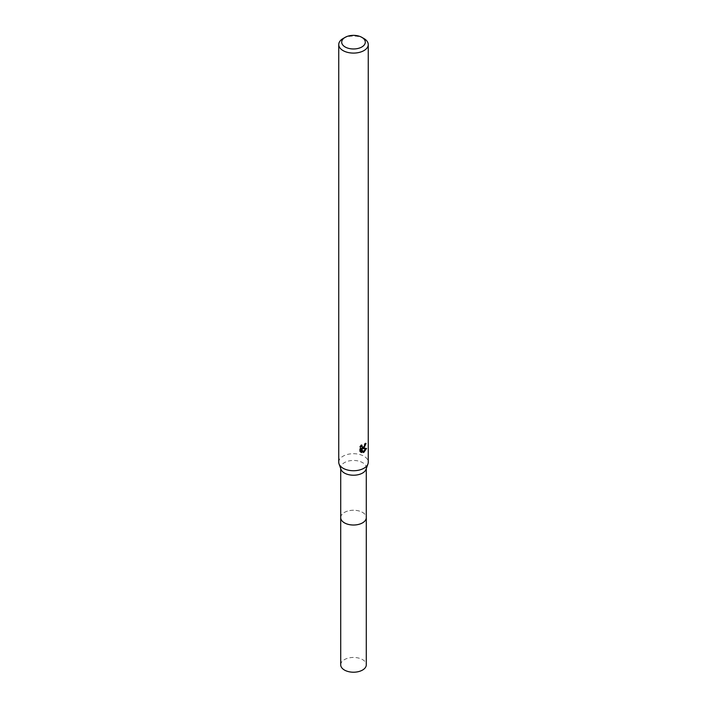 <?xml version="1.0" encoding="UTF-8"?>
<svg xmlns="http://www.w3.org/2000/svg" width="707" height="707" viewBox="0 0 707 707"><rect width="100%" height="100%" fill="white"/><g stroke="black" fill="none" stroke-linecap="round" stroke-linejoin="round"><path stroke-width="0.53" stroke-dasharray="3.54 2.65" d="M340.712 517.63A12.788 7.379 180 0 1 341.826 514.616A12.788 7.379 180 0 1 344.459 512.407A12.788 7.379 180 0 1 365.174 514.616A12.788 7.379 180 0 1 366.288 517.63M340.712 517.427A12.797 7.388 180 0 1 341.826 514.616A12.797 7.388 180 0 1 344.45 512.416A12.797 7.388 180 0 1 365.174 514.616A12.797 7.388 180 0 1 366.288 517.427M340.977 469.333A12.788 7.379 180 0 1 340.712 467.84A12.788 7.379 180 0 1 344.459 462.617A12.788 7.379 180 0 1 358.396 461.017A12.788 7.379 180 0 1 366.288 467.84A12.788 7.379 180 0 1 366.023 469.333M338.741 462.219A14.759 8.519 180 0 1 343.063 456.192A14.759 8.519 180 0 1 359.147 454.345A14.759 8.519 180 0 1 368.259 462.219M365.236 444.137L365.333 443.033A13.769 7.954 180 0 1 364.45 443.793L364.299 444.774L361.577 446.789M364.45 443.793L365.157 444.199M361.047 446.073L361.206 444.712L359.633 446.621L359.633 451.375L360.358 451.8M359.633 446.621L360.358 447.045M361.206 444.712L361.913 445.118M365.333 443.033L366.049 443.448M364.556 446.161L365.112 444.694M365.643 448.618L365.828 448.017L361.816 448.291M359.633 451.375L360.658 452.065M361.003 448.326L362.541 452.153L363.018 451.976M362.541 452.153L363.239 452.551M365.828 448.017L366.562 448.432M343.063 38.549A14.759 8.519 180 0 1 363.937 38.549M340.712 664.827A12.788 7.379 180 0 1 348.604 658.005A12.788 7.379 180 0 1 362.541 659.604A12.788 7.379 180 0 1 366.288 664.827M340.712 517.347A12.797 7.388 180 0 1 348.834 510.754A12.797 7.388 180 0 1 362.55 512.407A12.797 7.388 180 0 1 366.288 517.347M340.712 468.591L340.712 467.84M361.003 452.294L360.278 451.879M366.288 468.591L366.288 467.84"/><path stroke-width="1.06" d="M366.288 468.591L366.288 517.63A12.788 7.379 180 0 1 362.541 522.853A12.788 7.379 180 0 1 348.604 524.453A12.788 7.379 180 0 1 340.712 517.63L340.712 468.591M366.288 517.427A12.797 7.388 180 0 1 362.55 522.862A12.797 7.388 180 0 1 348.445 524.417A12.797 7.388 180 0 1 340.712 517.427M361.843 37.347L363.937 38.549A14.759 8.519 180 0 1 368.259 44.576L368.259 462.219A14.759 8.519 180 0 1 367.949 463.942L366.023 469.333A12.788 7.379 180 0 1 362.541 473.063A12.788 7.379 180 0 1 349.832 474.91A12.788 7.379 180 0 1 340.977 469.333L339.051 463.942A14.759 8.519 180 0 1 338.741 462.219L338.741 44.576A14.759 8.519 180 0 1 343.063 38.549L345.157 37.347A11.807 6.814 180 0 1 361.843 37.347A11.807 6.814 180 0 1 361.843 46.98A11.807 6.814 180 0 1 345.157 46.98A11.807 6.814 180 0 1 345.157 37.347L343.063 38.549M367.949 463.942A14.759 8.519 180 0 1 363.937 468.237A14.759 8.519 180 0 1 349.267 470.376A14.759 8.519 180 0 1 339.051 463.942M360.358 451.8L360.358 447.045L361.913 445.118L362.276 447.195L363.937 446.886L365.157 444.199A14.759 8.519 0 0 0 366.049 443.448L363.937 448.158L362.523 448.698L366.562 448.432L363.937 452.259L363.239 452.551L361.71 448.733L361.71 452.586L360.367 451.791M368.259 44.576A14.759 8.519 180 0 1 363.937 50.595A14.759 8.519 180 0 1 347.853 52.442A14.759 8.519 180 0 1 338.741 44.576M364.556 446.161L361.816 448.291L362.523 448.698M365.112 444.694L365.236 444.137M362.276 447.195L361.047 446.073M360.658 452.065L361.003 448.326L361.71 448.733M363.018 451.976L365.643 448.618M361.003 452.18L361.71 452.586M366.288 517.347A12.797 7.388 180 0 1 366.297 517.639L366.288 664.827A12.788 7.379 180 0 1 358.396 671.65A12.788 7.379 180 0 1 344.459 670.05A12.788 7.379 180 0 1 340.712 664.827L340.703 517.639A12.797 7.388 180 0 1 340.712 517.347M366.297 517.639A12.797 7.388 180 0 1 358.396 524.461A12.797 7.388 180 0 1 344.45 522.862A12.797 7.388 180 0 1 340.703 517.639"/></g></svg>
